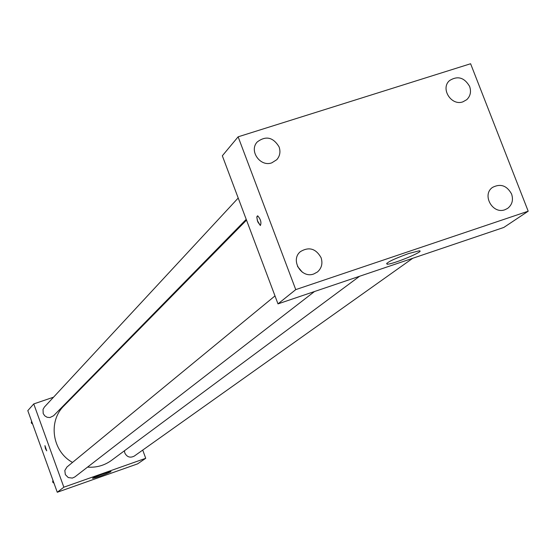 <?xml version="1.0" encoding="UTF-8"?>
<svg xmlns="http://www.w3.org/2000/svg" width="556" height="556" viewBox="0 0 556 556"><rect width="100%" height="100%" fill="white"/><g stroke="black" fill="none" stroke-linecap="round" stroke-linejoin="round"><path stroke-width="0.83" d="M142.718 450.089L145.728 458.297L137.575 463.878L57.268 492.255L27.8 410.641L33.749 403.927L53.536 397.186M80.947 387.845L82.017 387.483M246.516 220.127L64.016 405.797C47.774 421.295 52.25 451.569 72.537 462.411M87.535 467.116C96.41 467.756 104.396 465.511 111.513 460.368L359.6 276.256M145.728 458.297L63.85 487.195L33.749 403.927M274.998 295.91L66.942 467.012L64.823 470.515L65.337 474.615L68.263 477.562L72.343 478.09L74.845 476.937L314.501 291.525M238.211 198.04L44.39 407.055L43.027 409.431L43.194 413.525L44.751 415.839L47.142 417.278L49.901 417.563L53.557 415.77L246.225 219.356M412.795 258.255L134.253 456.101C130.18 458.151 127.032 457.122 124.808 453.001L124.426 450.784M63.85 487.195L57.268 492.255M110.866 471.78C104.278 474.838 98.197 477.034 92.63 478.375C91.17 478.146 110.415 471.015 110.985 471.571L110.866 471.78M45.439 448.609L44.946 445.634L46.711 450.84L45.439 448.609M46.725 450.833L45.439 448.602L44.932 445.641M503.812 227.446L277.993 303.882L222.33 155.791L238.128 136.818L470.605 63.745L528.2 211.204L503.812 227.446M297.509 266.407L302.353 272.218M528.2 211.204L295.75 289.62L238.128 136.818M295.75 289.62L277.993 303.882M257.782 221.893L256.858 217.625L256.997 216.388L257.664 215.818C260.722 219.3 261.619 222.539 260.361 225.534L257.365 220.607L256.865 217.146L257.671 215.818C260.722 219.3 261.619 222.532 260.361 225.527L257.789 221.886M408.625 253.543L419.043 250.846C426.626 250.409 392.897 264.482 387.045 264.218C385.683 262.87 392.877 259.311 408.625 253.543M313.806 273.962L317.462 271.967C321.702 268.138 322.904 263.37 321.062 257.65C315.864 248.553 308.997 246.537 300.469 251.597C289.947 259.784 301.317 278.876 313.806 273.962M504.924 209.737L507.642 208.382C512.201 204.761 513.508 199.958 511.576 193.988C506.863 185.558 500.546 183.348 492.602 187.358C481.531 194.579 492.54 214.609 504.924 209.737M462.905 101.838L466.755 99.67C470.432 96.077 471.384 91.657 469.611 86.409C464.35 77.479 457.678 75.526 449.589 80.544C440.116 88.39 451.263 106.231 462.905 101.838M271.773 162.852L276.784 159.69C279.953 156 280.717 151.725 279.084 146.881C273.128 137.158 265.851 135.518 257.247 141.954C248.747 150.718 260.208 167.21 271.773 162.852M54.022 483.268L52.639 482.087L52.952 480.301M53.383 481.482L52.639 482.087M32.665 424.11L31.282 422.928L31.602 421.163M31.97 422.192L31.282 422.928M386.691 263.287L387.045 264.218"/></g></svg>
